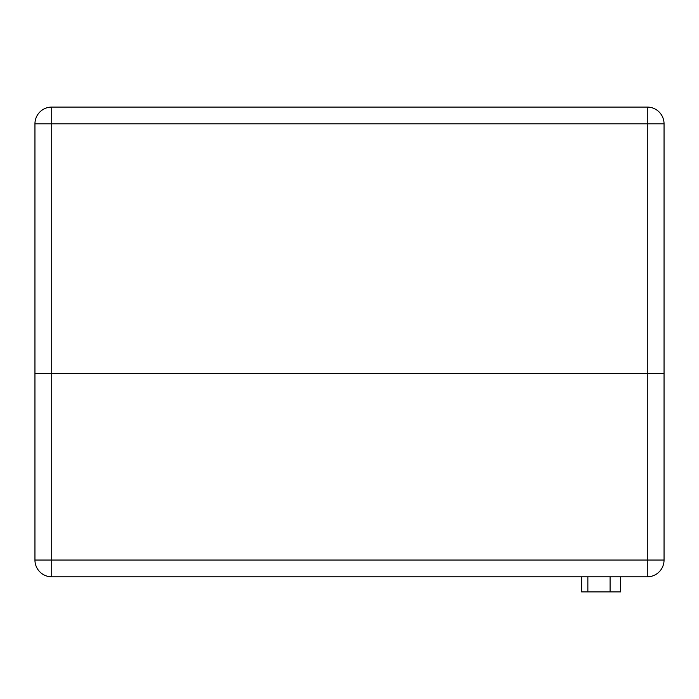 <?xml version="1.0" encoding="UTF-8"?>
<svg xmlns="http://www.w3.org/2000/svg" width="699" height="699" viewBox="0 0 699 699"><rect width="100%" height="100%" fill="white"/><g stroke="black" fill="none" stroke-linecap="round" stroke-linejoin="round"><path stroke-width="1.05" d="M620.642 576.815L620.642 591.913L581.638 591.913L581.638 576.815M617.916 107.087L647.274 107.087C652.831 107.69 652.831 107.69 647.274 107.087L647.274 373.406L664.05 373.406L664.05 560.039L647.274 560.039L647.274 373.406L664.05 373.406L664.05 123.863L51.726 123.863L51.726 373.406L647.274 373.406L51.726 373.406L51.726 560.039L647.274 560.039L647.274 576.815L51.726 576.815L51.726 560.039L34.95 560.039L34.95 373.406L51.726 373.406L34.95 373.406L34.95 123.863A16.776 16.776 0 0 1 51.726 107.087L623.595 107.087M647.274 576.815A16.776 16.776 0 0 0 664.05 560.039A16.776 16.776 0 0 1 647.274 576.815M34.95 560.039A16.776 16.776 0 0 0 51.726 576.815A16.776 16.776 0 0 1 34.95 560.039M81.084 107.087L51.726 107.087L81.084 107.087M51.726 107.087C46.169 107.69 46.169 107.69 51.726 107.087C46.169 107.69 46.169 107.69 51.726 107.087L51.726 123.863L34.95 123.863M48.598 107.384L47.838 107.541M647.274 107.087A16.776 16.776 0 0 1 664.05 123.863M650.376 107.375L649.1 107.183L650.376 107.375M587.859 591.913L587.859 576.815M610.087 576.815L610.087 591.913"/></g></svg>
